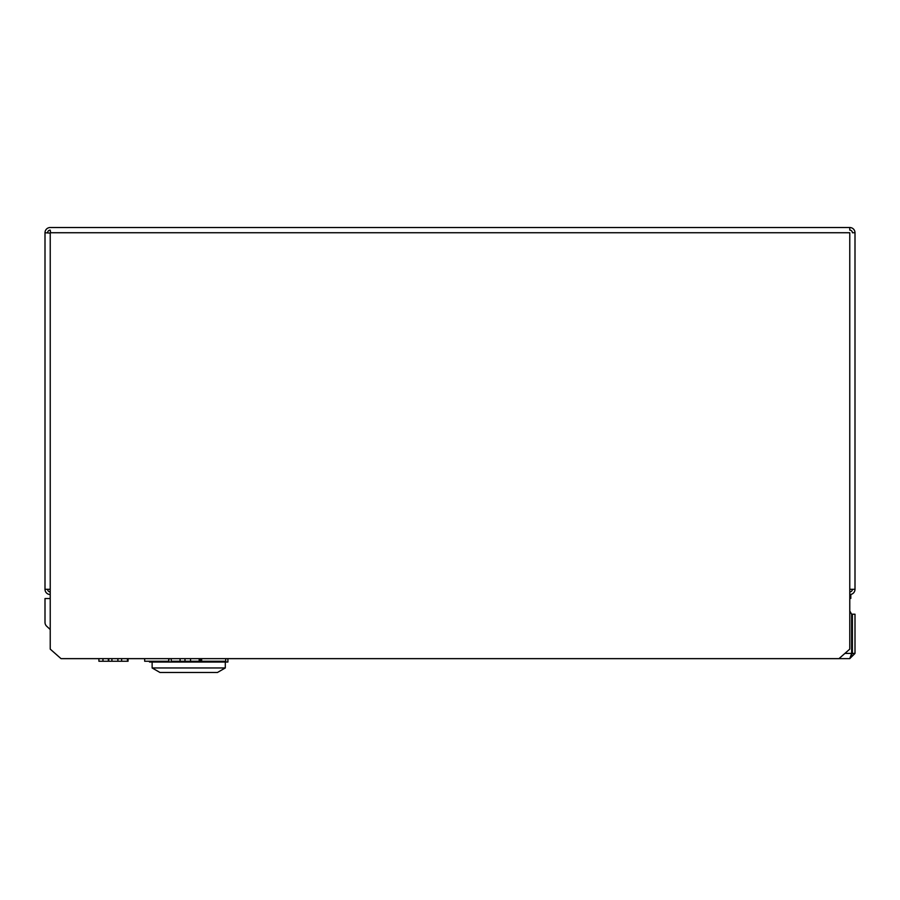 <?xml version="1.0" encoding="UTF-8"?>
<svg xmlns="http://www.w3.org/2000/svg" width="900" height="900" viewBox="0 0 900 900"><rect width="100%" height="100%" fill="white"/><g stroke="black" fill="none" stroke-linecap="round" stroke-linejoin="round"><path stroke-width="1.35" d="M50.231 589.298L45 589.298L45 232.74A5.231 5.231 0 0 1 50.231 227.52L849.769 227.52L849.769 230.13A2.61 2.61 0 0 1 852.379 232.74L855 232.74L855 589.298L849.769 589.298M45 232.74L50.231 233.111L45 232.74M852.379 232.74L855 232.74A5.231 5.231 0 0 0 849.769 227.52L849.769 230.13M47.61 232.74A2.61 2.61 0 0 1 50.231 230.13L50.591 232.74L50.231 230.13M47.61 589.298A2.61 2.61 0 0 0 50.231 591.908M45 589.298A5.231 5.231 0 0 0 50.231 594.529M849.769 591.908A2.61 2.61 0 0 0 852.379 589.298M849.769 598.444L850.815 598.444L850.815 594.529L849.769 594.529A5.231 5.231 0 0 0 855 589.298M61.031 658.643L838.969 658.643L849.769 649.125L849.769 232.74L50.231 232.74L50.231 649.125L61.031 658.643M149.524 661.241L149.524 662.029L227.903 662.029L227.903 658.643M152.134 662.029L152.134 667.957L225.292 667.957L225.292 662.029M152.134 667.957L159.975 672.48L217.451 672.48L225.292 667.957M50.231 629.516L46.676 626.22L50.231 629.516M50.231 598.534L45 598.534L45 622.384A5.231 5.231 0 0 0 46.676 626.22M849.769 610.999L851.648 614.216L851.648 653.411L849.769 658.631L838.98 658.631M852.39 653.411L852.39 614.216L855 614.216L855 653.411L852.39 653.411L851.119 655.65M855 653.411L849.769 658.631M128.059 658.643L128.059 661.241L127.845 658.643M127.935 661.241L127.935 658.643M168.907 658.643L168.907 661.241L144.664 661.241L144.664 658.643M168.874 661.241L168.874 658.643M168.75 661.241L168.75 658.643M168.716 661.241L168.716 658.643M200.52 658.643L200.52 661.241L180.101 661.241L180.101 658.643M184.984 661.241L184.984 658.643M180.101 661.241L180.023 658.643M180.023 661.241L171.203 661.241L171.203 658.643M199.181 661.241L199.181 658.643M190.541 661.241L190.541 658.643M225.686 658.643L225.686 661.241L225.72 658.643M225.686 661.241L201.656 661.241L201.656 658.643M127.845 661.241L102.96 661.241L102.96 658.643M108.337 661.241L108.337 658.643M121.635 661.241L121.635 658.643M127.451 661.241L127.451 658.643M102.96 661.241L98.91 661.241L98.91 658.643M127.597 661.241L127.597 658.643M127.699 661.241L127.699 658.643M111.904 661.241L111.904 658.643M117.889 661.241L117.889 658.643M844.909 653.411L851.648 653.411M108.742 661.241L108.742 658.643"/></g></svg>
